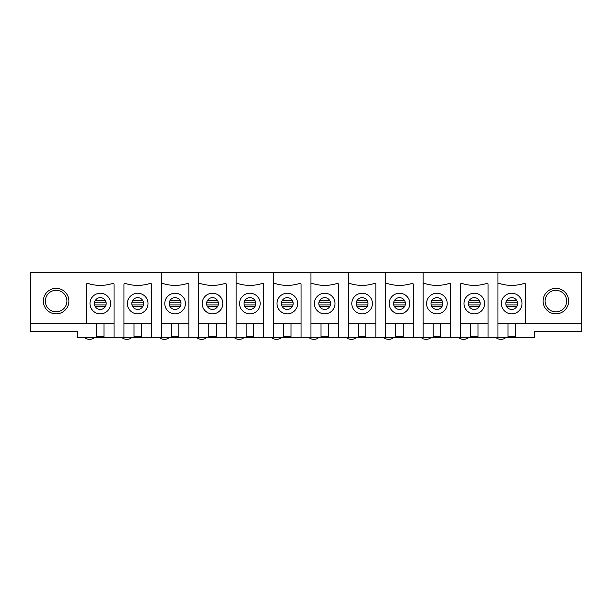 <?xml version="1.0" encoding="UTF-8"?>
<svg xmlns="http://www.w3.org/2000/svg" width="612" height="612" viewBox="0 0 612 612"><rect width="100%" height="100%" fill="white"/><g stroke="black" fill="none" stroke-linecap="round" stroke-linejoin="round"><path stroke-width="0.92" d="M565.228 295.695A10.802 10.802 0 0 0 545.246 302.971A10.802 10.802 0 0 0 559.567 311.24A10.802 10.802 0 0 0 565.228 295.695M46.772 306.49A10.802 10.802 0 0 0 66.754 299.214A10.802 10.802 0 0 0 52.433 290.945A10.802 10.802 0 0 0 46.772 306.49M488.047 284.305L488.047 323.672L460.561 323.672L460.561 284.305A0.88 0.88 0 0 1 461.44 283.425A2.456 2.456 0 0 1 462.175 283.532A40.644 40.644 0 0 0 486.433 283.532A2.456 2.456 0 0 1 487.16 283.425A0.88 0.88 0 0 1 488.047 284.305L488.047 337.411L534.284 337.411L505.275 337.709M534.284 337.411L534.284 331.52L581.4 331.52L581.4 272.623L30.6 272.623L30.6 331.52L77.716 331.52L77.716 337.709L85.129 337.709M497.961 284.305A0.88 0.88 0 0 1 498.841 283.425A2.456 2.456 0 0 1 499.576 283.532A40.644 40.644 0 0 0 523.834 283.532A2.456 2.456 0 0 1 524.561 283.425A0.88 0.88 0 0 1 525.448 284.305L525.448 323.672L497.961 323.672L497.961 272.623L497.961 337.411M517.591 303.544A5.891 5.891 0 0 1 508.756 308.647A5.891 5.891 0 0 1 508.756 298.442A5.891 5.891 0 0 1 517.591 303.544M511.701 293.24A10.305 10.305 0 0 1 520.628 308.7A10.305 10.305 0 0 1 502.773 308.7A10.305 10.305 0 0 1 511.701 293.24M508.021 323.672L508.021 336.432L515.388 336.432L515.388 323.672M525.448 323.672L581.4 323.672M543.119 301.089A12.76 12.76 0 0 1 562.26 290.042A12.76 12.76 0 0 1 562.26 312.143A12.76 12.76 0 0 1 543.119 301.089M480.191 303.544A5.891 5.891 0 0 1 471.355 308.647A5.891 5.891 0 0 1 471.355 298.442A5.891 5.891 0 0 1 480.191 303.544M442.79 303.544A5.891 5.891 0 0 1 433.954 308.647A5.891 5.891 0 0 1 433.954 298.442A5.891 5.891 0 0 1 442.79 303.544M405.389 303.544A5.891 5.891 0 0 1 396.553 308.647A5.891 5.891 0 0 1 396.553 298.442A5.891 5.891 0 0 1 405.389 303.544M367.988 303.544A5.891 5.891 0 0 1 359.152 308.647A5.891 5.891 0 0 1 359.152 298.442A5.891 5.891 0 0 1 367.988 303.544M330.587 303.544A5.891 5.891 0 0 1 321.759 308.647A5.891 5.891 0 0 1 321.759 298.442A5.891 5.891 0 0 1 330.587 303.544M293.186 303.544A5.891 5.891 0 0 1 284.358 308.647A5.891 5.891 0 0 1 284.358 298.442A5.891 5.891 0 0 1 293.186 303.544M255.785 303.544A5.891 5.891 0 0 1 246.957 308.647A5.891 5.891 0 0 1 246.957 298.442A5.891 5.891 0 0 1 255.785 303.544M218.385 303.544A5.891 5.891 0 0 1 209.556 308.647A5.891 5.891 0 0 1 209.556 298.442A5.891 5.891 0 0 1 218.385 303.544M180.991 303.544A5.891 5.891 0 0 1 172.156 308.647A5.891 5.891 0 0 1 172.156 298.442A5.891 5.891 0 0 1 180.991 303.544M143.59 303.544A5.891 5.891 0 0 1 134.755 308.647A5.891 5.891 0 0 1 134.755 298.442A5.891 5.891 0 0 1 143.59 303.544M106.19 303.544A5.891 5.891 0 0 1 97.354 308.647A5.891 5.891 0 0 1 97.354 298.442A5.891 5.891 0 0 1 106.19 303.544M93.873 337.709L122.53 337.709M131.274 337.709L159.931 337.709M168.675 337.709L197.332 337.709M206.076 337.709L234.733 337.709M243.469 337.709L272.133 337.709M280.87 337.709L309.534 337.709M318.271 337.709L346.935 337.709M355.671 337.709L384.328 337.709M393.072 337.709L421.729 337.709M430.473 337.709L459.13 337.709M467.874 337.709L496.531 337.709M43.36 301.089A12.76 12.76 0 0 1 62.501 290.042A12.76 12.76 0 0 1 62.501 312.143A12.76 12.76 0 0 1 43.36 301.089M114.039 284.305L114.039 323.672L86.552 323.672L86.552 284.305A0.88 0.88 0 0 1 87.439 283.425A2.456 2.456 0 0 1 88.166 283.532A40.644 40.644 0 0 0 112.424 283.532A2.456 2.456 0 0 1 113.159 283.425A0.88 0.88 0 0 1 114.039 284.305L114.039 337.411L151.439 337.411L151.439 323.672L123.953 323.672L123.953 284.305A0.88 0.88 0 0 1 124.84 283.425A2.456 2.456 0 0 1 125.567 283.532A40.644 40.644 0 0 0 149.825 283.532A2.456 2.456 0 0 1 150.56 283.425A0.88 0.88 0 0 1 151.439 284.305L151.439 323.672L151.439 284.305M123.953 284.305L123.953 337.411M161.354 284.305A0.88 0.88 0 0 1 162.241 283.425A2.456 2.456 0 0 1 162.968 283.532A40.644 40.644 0 0 0 187.226 283.532A2.456 2.456 0 0 1 187.96 283.425A0.88 0.88 0 0 1 188.84 284.305L188.84 323.672L161.354 323.672L161.354 272.623L161.354 337.411L151.439 337.411M198.755 284.305A0.88 0.88 0 0 1 199.642 283.425A2.456 2.456 0 0 1 200.369 283.532A40.644 40.644 0 0 0 224.627 283.532A2.456 2.456 0 0 1 225.361 283.425A0.88 0.88 0 0 1 226.241 284.305L226.241 323.672L198.755 323.672L198.755 272.623L198.755 337.411L188.84 337.411L188.84 284.305M236.155 284.305A0.88 0.88 0 0 1 237.043 283.425A2.456 2.456 0 0 1 237.77 283.532A40.644 40.644 0 0 0 262.028 283.532A2.456 2.456 0 0 1 262.762 283.425A0.88 0.88 0 0 1 263.642 284.305L263.642 323.672L236.155 323.672L236.155 272.623L236.155 337.411L226.241 337.411L226.241 284.305M273.556 284.305A0.88 0.88 0 0 1 274.444 283.425A2.456 2.456 0 0 1 275.171 283.532A40.644 40.644 0 0 0 299.429 283.532A2.456 2.456 0 0 1 300.155 283.425A0.88 0.88 0 0 1 301.043 284.305L301.043 323.672L273.556 323.672L273.556 272.623L273.556 337.411L263.642 337.411L263.642 284.305M310.957 284.305A0.88 0.88 0 0 1 311.845 283.425A2.456 2.456 0 0 1 312.571 283.532A40.644 40.644 0 0 0 336.829 283.532A2.456 2.456 0 0 1 337.556 283.425A0.88 0.88 0 0 1 338.444 284.305L338.444 323.672L310.957 323.672L310.957 272.623L310.957 337.411L301.043 337.411L301.043 284.305M348.358 284.305A0.88 0.88 0 0 1 349.238 283.425A2.456 2.456 0 0 1 349.972 283.532A40.644 40.644 0 0 0 374.23 283.532A2.456 2.456 0 0 1 374.957 283.425A0.88 0.88 0 0 1 375.845 284.305L375.845 323.672L348.358 323.672L348.358 272.623L348.358 337.411L338.444 337.411L338.444 284.305M385.759 284.305A0.88 0.88 0 0 1 386.639 283.425A2.456 2.456 0 0 1 387.373 283.532A40.644 40.644 0 0 0 411.631 283.532A2.456 2.456 0 0 1 412.358 283.425A0.88 0.88 0 0 1 413.245 284.305L413.245 323.672L385.759 323.672L385.759 272.623L385.759 337.411L375.845 337.411L375.845 284.305M423.16 284.305A0.88 0.88 0 0 1 424.039 283.425A2.456 2.456 0 0 1 424.774 283.532A40.644 40.644 0 0 0 449.032 283.532A2.456 2.456 0 0 1 449.759 283.425A0.88 0.88 0 0 1 450.646 284.305L450.646 323.672L423.16 323.672L423.16 272.623L423.16 337.411L413.245 337.411L413.245 284.305M460.561 284.305L460.561 337.411L450.646 337.411L450.646 284.305M148.005 303.544A10.305 10.305 0 0 1 137.7 313.857A10.305 10.305 0 0 1 127.388 303.544A10.305 10.305 0 0 1 137.7 293.24A10.305 10.305 0 0 1 148.005 303.544M134.013 323.672L134.013 336.432L141.38 336.432L141.38 323.672M222.806 303.544A10.305 10.305 0 0 1 212.502 313.857A10.305 10.305 0 0 1 202.19 303.544A10.305 10.305 0 0 1 212.502 293.24A10.305 10.305 0 0 1 222.806 303.544M208.814 323.672L208.814 336.432L216.181 336.432L216.181 323.672M297.608 303.544A10.305 10.305 0 0 1 287.303 313.857A10.305 10.305 0 0 1 276.991 303.544A10.305 10.305 0 0 1 287.303 293.24A10.305 10.305 0 0 1 297.608 303.544M283.616 323.672L283.616 336.432L290.983 336.432L290.983 323.672M372.41 303.544A10.305 10.305 0 0 1 362.097 313.857A10.305 10.305 0 0 1 351.793 303.544A10.305 10.305 0 0 1 362.097 293.24A10.305 10.305 0 0 1 372.41 303.544M358.418 323.672L358.418 336.432L365.785 336.432L365.785 323.672M447.211 303.544A10.305 10.305 0 0 1 436.899 313.857A10.305 10.305 0 0 1 426.595 303.544A10.305 10.305 0 0 1 436.899 293.24A10.305 10.305 0 0 1 447.211 303.544M433.219 323.672L433.219 336.432L440.586 336.432L440.586 323.672M474.3 293.24A10.305 10.305 0 0 1 484.612 303.544A10.305 10.305 0 0 1 474.3 313.857A10.305 10.305 0 0 1 463.995 303.544A10.305 10.305 0 0 1 474.3 293.24M470.62 323.672L470.62 336.432L477.987 336.432L477.987 323.672M460.561 337.411L488.047 337.411M423.16 337.411L450.646 337.411M385.759 337.411L413.245 337.411M348.358 337.411L375.845 337.411M310.957 337.411L338.444 337.411M273.556 337.411L301.043 337.411M236.155 337.411L263.642 337.411M198.755 337.411L226.241 337.411M161.354 337.411L188.84 337.411M77.716 337.411L114.039 337.411M30.6 323.672L86.552 323.672M110.604 303.544A10.305 10.305 0 0 1 100.299 313.857A10.305 10.305 0 0 1 89.987 303.544A10.305 10.305 0 0 1 100.299 293.24A10.305 10.305 0 0 1 110.604 303.544M96.612 323.672L96.612 336.432L103.979 336.432L103.979 323.672M185.405 303.544A10.305 10.305 0 0 1 175.101 313.857A10.305 10.305 0 0 1 164.789 303.544A10.305 10.305 0 0 1 175.101 293.24A10.305 10.305 0 0 1 185.405 303.544M171.414 323.672L171.414 336.432L178.78 336.432L178.78 323.672M260.207 303.544A10.305 10.305 0 0 1 249.903 313.857A10.305 10.305 0 0 1 239.59 303.544A10.305 10.305 0 0 1 249.903 293.24A10.305 10.305 0 0 1 260.207 303.544M246.215 323.672L246.215 336.432L253.582 336.432L253.582 323.672M335.009 303.544A10.305 10.305 0 0 1 324.697 313.857A10.305 10.305 0 0 1 314.392 303.544A10.305 10.305 0 0 1 324.697 293.24A10.305 10.305 0 0 1 335.009 303.544M321.017 323.672L321.017 336.432L328.384 336.432L328.384 323.672M409.811 303.544A10.305 10.305 0 0 1 399.498 313.857A10.305 10.305 0 0 1 389.194 303.544A10.305 10.305 0 0 1 399.498 293.24A10.305 10.305 0 0 1 409.811 303.544M395.819 323.672L395.819 336.432L403.186 336.432L403.186 323.672M516.666 306.719L506.744 306.719M516.666 300.377L506.744 300.377M479.265 306.719L469.343 306.719M479.265 300.377L469.343 300.377M441.864 306.719L431.942 306.719M441.864 300.377L431.942 300.377M404.463 306.719L394.541 306.719M404.463 300.377L394.541 300.377M367.062 306.719L357.14 306.719M367.062 300.377L357.14 300.377M329.661 306.719L319.739 306.719M329.661 300.377L319.739 300.377M292.261 306.719L282.339 306.719M292.261 300.377L282.339 300.377M254.86 306.719L244.938 306.719M254.86 300.377L244.938 300.377M217.459 306.719L207.537 306.719M217.459 300.377L207.537 300.377M180.058 306.719L170.136 306.719M180.058 300.377L170.136 300.377M142.657 306.719L132.735 306.719M142.657 300.377L132.735 300.377M105.256 306.719L95.334 306.719M105.256 300.377L95.334 300.377M77.716 337.51L85.083 337.51M93.911 337.51L122.484 337.51M131.312 337.51L159.885 337.51M168.713 337.51L197.286 337.51M206.114 337.51L234.687 337.51M243.515 337.51L272.088 337.51M280.916 337.51L309.488 337.51M318.317 337.51L346.889 337.51M355.717 337.51L384.29 337.51M393.118 337.51L421.691 337.51M430.519 337.51L459.092 337.51M467.92 337.51L496.493 337.51M505.321 337.51L534.284 337.51M505.971 304.906L517.431 304.906M505.971 302.183L517.431 302.183M468.57 304.906L480.03 304.906M468.57 302.183L480.03 302.183M431.169 304.906L442.629 304.906M431.169 302.183L442.629 302.183M393.768 304.906L405.228 304.906M393.768 302.183L405.228 302.183M356.368 304.906L367.835 304.906M356.368 302.183L367.835 302.183M318.967 304.906L330.434 304.906M318.967 302.183L330.434 302.183M281.566 304.906L293.033 304.906M281.566 302.183L293.033 302.183M244.165 304.906L255.632 304.906M244.165 302.183L255.632 302.183M206.772 304.906L218.232 304.906M206.772 302.183L218.232 302.183M169.371 304.906L180.831 304.906M169.371 302.183L180.831 302.183M131.97 304.906L143.43 304.906M131.97 302.183L143.43 302.183M94.569 304.906L106.029 304.906M94.569 302.183L106.029 302.183M505.321 337.411C505.634 339.01 500.455 339.538 500.907 339.377C501.35 339.538 496.179 339.01 496.485 337.411M93.919 337.411C94.225 339.01 89.054 339.538 89.497 339.377C89.949 339.538 84.77 339.01 85.083 337.411M131.32 337.411C131.626 339.01 126.455 339.538 126.898 339.377C127.35 339.538 122.17 339.01 122.484 337.411M168.721 337.411C169.027 339.01 163.855 339.538 164.299 339.377C164.743 339.538 159.571 339.01 159.885 337.411M206.122 337.411C206.428 339.01 201.256 339.538 201.7 339.377C202.144 339.538 196.972 339.01 197.286 337.411M243.515 337.411C243.828 339.01 238.657 339.538 239.101 339.377C239.544 339.538 234.373 339.01 234.687 337.411M280.916 337.411C281.229 339.01 276.058 339.538 276.502 339.377C276.945 339.538 271.774 339.01 272.088 337.411M318.317 337.411C318.63 339.01 313.459 339.538 313.902 339.377C314.346 339.538 309.175 339.01 309.488 337.411M355.717 337.411C356.031 339.01 350.86 339.538 351.303 339.377C351.747 339.538 346.576 339.01 346.889 337.411M393.118 337.411C393.432 339.01 388.26 339.538 388.704 339.377C389.148 339.538 383.976 339.01 384.282 337.411M430.519 337.411C430.833 339.01 425.654 339.538 426.105 339.377C426.549 339.538 421.377 339.01 421.683 337.411M467.92 337.411C468.234 339.01 463.054 339.538 463.506 339.377C463.95 339.538 458.778 339.01 459.084 337.411"/></g></svg>
